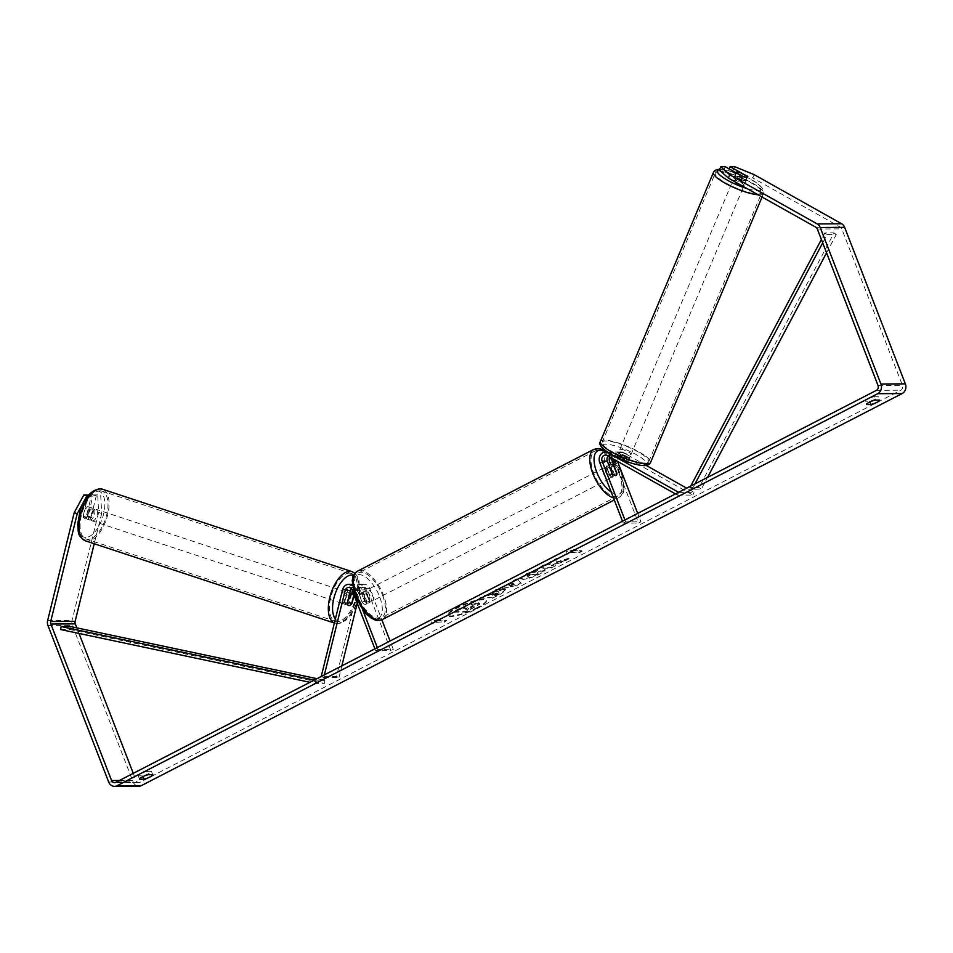<?xml version="1.0" encoding="UTF-8"?>
<svg xmlns="http://www.w3.org/2000/svg" width="953" height="953" viewBox="0 0 953 953"><rect width="100%" height="100%" fill="white"/><g stroke="black" fill="none" stroke-linecap="round" stroke-linejoin="round"><path stroke-width="0.71" stroke-dasharray="4.76 3.57" d="M351.669 593.695L349.525 602.403A6.111 2.93 -71.7 0 1 346.499 604.774A6.111 2.93 -71.7 0 1 346.034 604.702A6.111 2.93 -71.7 0 1 344.641 602.439L347.785 589.645A7.326 6.349 89.6 0 1 353.837 584.332A7.326 6.349 89.6 0 1 359.686 588.68L364.439 600.95A6.111 2.799 62.7 0 0 368.382 603.023A6.111 2.799 62.7 0 0 369.323 600.914L364.57 588.644A7.326 6.349 -90.4 0 0 358.733 584.308A7.326 6.349 -90.4 0 0 352.67 589.621L352.384 590.765M347.178 603.285L344.641 602.439M324.377 674.855L323.722 677.523L321.185 676.69L336.457 676.582L357.863 589.585A7.326 6.349 89.6 0 1 363.915 584.272A7.326 6.349 89.6 0 1 369.764 588.609L381.843 619.76M352.253 585.642A7.326 6.349 89.6 0 1 354.492 588.716L362.89 610.373M357.244 603.273L360.401 590.419A4.277 3.705 89.6 0 1 367.346 589.859L390.933 650.661L393.339 649.41L390.075 641M351.276 588.632A4.277 3.705 89.6 0 1 357.268 589.919L362.033 602.201A6.111 2.799 62.7 0 0 365.976 604.262A6.111 2.799 62.7 0 0 366.917 602.165L362.152 589.895A4.277 3.705 -90.4 0 0 355.219 590.455L354.075 595.101M374.91 648.814L375.661 650.756L390.933 650.661M377.317 647.575L378.079 649.517L393.339 649.41M378.079 649.517L375.661 650.756M323.722 677.523L338.994 677.416L336.457 676.582M338.994 677.416L341.841 665.861M362.033 602.201L364.439 600.95M366.917 602.165L369.323 600.914M351.788 603.154L349.525 602.403M611.957 458.262A4.277 3.705 89.6 0 1 617.163 455.451L627.539 461.288A6.111 1.358 -157.2 0 1 627.872 462.062A6.111 1.358 -157.2 0 1 627.003 462.372A6.111 1.358 -157.2 0 1 622.654 461.312L612.279 455.486A4.277 3.705 -90.4 0 0 608.193 456.142M627.539 461.288L628.694 458.536A6.111 1.358 -157.2 0 1 629.028 459.31A6.111 1.358 -157.2 0 1 628.146 459.62A6.111 1.358 -157.2 0 1 623.81 458.572L613.434 452.746A7.326 6.349 -90.4 0 0 610.623 452.008A7.326 6.349 -90.4 0 0 604.869 462.312L609.634 474.594A6.111 2.799 62.7 0 0 613.577 476.655A6.111 2.799 62.7 0 0 614.518 474.558L610.611 464.468M609.551 456.904A7.326 6.349 89.6 0 1 615.507 451.972A7.326 6.349 89.6 0 1 618.318 452.711L628.694 458.536M675.451 493.928L677.619 495.143L678.596 492.308M678.762 492.403L694.034 492.296L686.66 488.15M646.277 465.469L623.512 452.675A7.326 6.349 -90.4 0 0 620.689 451.936A7.326 6.349 -90.4 0 0 614.947 462.253L638.534 523.054L640.952 521.803L637.688 513.393M677.619 495.143L692.879 495.048L622.357 455.427A4.277 3.705 -90.4 0 0 617.365 461.002L617.508 461.383M624.93 519.969L625.68 521.91L640.952 521.803M622.512 521.208L623.262 523.149L625.68 521.91M623.262 523.149L638.534 523.054M692.879 495.048L694.034 492.296M612.052 473.343L609.634 474.594M616.674 473.438L614.518 474.558M622.654 461.312L623.81 458.572M744.412 182.881A6.111 1.358 -157.2 0 1 737.813 180.856A6.111 1.358 -157.2 0 1 734.013 177.842A6.111 1.358 -157.2 0 1 734.894 177.532A6.111 1.358 -157.2 0 1 741.494 179.545A6.111 1.358 -157.2 0 1 745.282 182.571A6.111 1.358 -157.2 0 1 744.412 182.881M747.486 176.603L745.877 180.451A6.111 1.358 -157.2 0 0 739.075 176.627L740.695 172.791M736.359 172.958L734.799 176.662A6.111 1.358 -157.2 0 0 741.601 180.474L743.221 176.639M629.075 457.428A6.111 1.358 -157.2 0 1 622.476 455.403A6.111 1.358 -157.2 0 1 618.688 452.389A6.111 1.358 -157.2 0 1 619.557 452.079A6.111 1.358 -157.2 0 1 626.157 454.104A6.111 1.358 -157.2 0 1 629.945 457.118A6.111 1.358 -157.2 0 1 629.075 457.428M617.473 457.023A6.111 1.358 -157.2 0 1 620.975 457.774L622.357 454.474A6.111 1.358 -157.2 0 1 629.159 458.298L627.777 461.586A6.111 1.358 -157.2 0 1 627.872 462.062A6.111 1.358 -157.2 0 1 627.003 462.372A6.111 1.358 -157.2 0 1 623.5 461.621L624.882 458.322A6.111 1.358 -157.2 0 1 618.08 454.51L616.698 457.797A6.111 1.358 -157.2 0 1 616.603 457.333A6.111 1.358 -157.2 0 1 617.473 457.023M627.777 461.586L620.975 457.774M616.698 457.797L623.5 461.621M741.601 180.474L734.799 176.662M739.075 176.627L745.877 180.451M622.357 454.474L629.159 458.298M624.882 458.322L618.08 454.51M620.713 449.328A6.111 1.358 -157.2 0 1 627.312 451.353A6.111 1.358 -157.2 0 1 631.1 454.367A6.111 1.358 -157.2 0 1 630.231 454.676A6.111 1.358 -157.2 0 1 623.631 452.663A6.111 1.358 -157.2 0 1 619.831 449.637A6.111 1.358 -157.2 0 1 620.713 449.328M733.739 180.272A6.111 1.358 -157.2 0 1 740.338 182.297A6.111 1.358 -157.2 0 1 744.126 185.311A6.111 1.358 -157.2 0 1 743.257 185.621A6.111 1.358 -157.2 0 1 736.657 183.595A6.111 1.358 -157.2 0 1 732.869 180.582A6.111 1.358 -157.2 0 1 733.739 180.272M718.836 171.909A25.219 5.587 -157.2 0 1 746.104 180.248A25.219 5.587 -157.2 0 1 761.745 192.72A25.219 5.587 -157.2 0 1 758.147 193.995A25.219 5.587 -157.2 0 1 730.891 185.644A25.219 5.587 -157.2 0 1 715.238 173.184A25.219 5.587 -157.2 0 1 718.836 171.909M645.121 463.051A25.219 5.587 -157.2 0 1 617.866 454.7A25.219 5.587 -157.2 0 1 602.213 442.24A25.219 5.587 -157.2 0 1 605.81 440.965A25.219 5.587 -157.2 0 1 633.066 449.316A25.219 5.587 -157.2 0 1 648.719 461.776A25.219 5.587 -157.2 0 1 645.121 463.051M477.596 608.014A20.597 4.146 -21.2 0 1 448.089 615.531A20.597 4.146 -21.2 0 1 456.999 608.157A20.597 4.146 -21.2 0 1 486.506 600.64A20.597 4.146 -21.2 0 1 477.596 608.014M477.382 607.454A20.597 4.146 -21.2 0 1 447.874 614.971A20.597 4.146 -21.2 0 1 456.785 607.597A20.597 4.146 -21.2 0 1 486.292 600.08A20.597 4.146 -21.2 0 1 477.382 607.454M133.265 773.348L135.993 780.352A3.669 3.169 -90.4 0 0 140.186 782.21L900.859 390.194A3.669 3.169 -90.4 0 0 902.455 385.346L841.761 228.863A3.669 3.169 -90.4 0 0 840.248 227.064L752.787 177.925L754.168 174.625M556.326 562.02L568.881 558.22L562.544 561.484L550.941 564.95L555.897 564.915L550.536 567.666L538.326 567.75L543.675 564.998L550.167 563.962L550.489 561.484L556.921 558.172L556.54 562.58L569.096 558.78L568.881 558.22M511.94 582.45L495.417 589.871L515.811 585.583L520.934 582.938L516.871 578.805L511.177 581.747L512.154 583.01L504.685 586.869L504.459 586.309M146.953 771.358A6.111 1.227 158.8 0 0 140.973 773.574A6.111 1.227 158.8 0 0 138.245 775.802A6.111 1.227 158.8 0 0 138.268 775.837L142.759 775.813A6.111 1.227 158.8 0 0 148.835 773.562A6.111 1.227 158.8 0 0 151.467 771.37A6.111 1.227 158.8 0 0 151.456 771.334L146.953 771.358L148.251 774.706M873.841 396.758L878.344 396.722A6.111 1.227 -21.2 0 1 878.356 396.77A6.111 1.227 -21.2 0 1 875.724 398.95A6.111 1.227 -21.2 0 1 869.648 401.201L865.157 401.237A6.111 1.227 -21.2 0 1 865.133 401.189A6.111 1.227 -21.2 0 1 867.861 398.962A6.111 1.227 -21.2 0 1 873.841 396.758L875.14 400.105M575.636 549.25L566.535 551.525L566.952 553.729L569.846 552.24L579.007 552.18L581.902 550.679L572.741 550.739L575.636 549.25L575.862 549.81L566.535 551.525M434.699 621.88L431.804 623.381L431.387 621.165L440.5 618.902L437.594 620.391L446.754 620.332L443.86 621.821L434.925 622.44L443.86 621.821M504.304 589.311L504.28 589.311C501.004 589.526 496.763 590.955 491.569 593.624L488.925 594.994L485.434 595.006L480.086 597.769L492.296 597.686L500.575 593.421L505.602 589.681L504.494 589.871C501.218 590.086 496.989 591.515 491.796 594.184L488.925 594.994M537.73 569.346L526.425 573.766L520.91 578.28L522.816 578.852C527.188 578.59 532.691 576.827 539.35 573.563C543.091 571.586 544.973 570.18 544.985 569.358L538.993 571.455L536.205 573.611L527.259 575.683L528.546 576.565C526.723 576.494 527.176 575.707 529.892 574.218L535.729 571.967L537.73 569.346L526.64 574.325L521.124 578.828L523.03 579.412C527.402 579.138 532.906 577.387 539.565 574.123C543.305 572.145 545.187 570.74 545.211 569.918L544.985 569.358M545.211 569.918L539.207 572.003L536.42 574.171L528.331 576.017C526.509 575.934 526.961 575.147 529.677 573.658L535.515 571.407M151.456 771.334L152.754 774.682M98.635 512.464L101.685 513.476L100.732 495.894L97.682 494.881L98.635 512.464L72.083 620.355A7.326 6.349 -90.4 0 0 72.392 625.359L133.086 781.853A7.326 6.349 -90.4 0 0 138.935 786.189M76.848 627.884L79.004 633.435M719.36 170.027L723.851 170.003L740.981 179.629A6.111 1.358 22.8 0 0 746.199 180.367A6.111 1.358 22.8 0 0 745.865 179.593L728.735 169.968L733.214 169.932L752.787 177.925M728.735 169.968L729.176 168.919M734.596 166.644L733.214 169.932M723.851 170.003L725.233 166.704M87.831 495.977L91.357 495.953L86.163 517.098A6.111 2.93 108.3 0 0 87.557 519.361A6.111 2.93 108.3 0 0 88.021 519.433A6.111 2.93 108.3 0 0 91.047 517.062L96.253 495.929L100.732 495.894M101.685 513.476L94.228 543.746M96.253 495.929L93.191 494.917L87.998 516.061A6.111 2.93 -71.7 0 1 84.972 518.42A6.111 2.93 -71.7 0 1 84.507 518.349A6.111 2.93 -71.7 0 1 83.102 516.085L88.307 494.952M86.163 517.098L83.102 516.085M93.191 494.917L97.682 494.881M91.357 495.953L88.617 495.048M91.047 517.062L87.998 516.061M138.268 775.837L139.531 779.101M142.759 775.813L143.045 776.54M745.865 179.593L747.2 176.436M740.981 179.629L742.363 176.329M869.648 401.201L869.934 401.928M478.799 603.261L471.02 605.334L471.151 602.427L464.957 605.62L464.766 607.597L462.419 608.812L458.715 608.836L453.354 611.6L465.588 611.516L474.737 606.799L479.871 603.046L479.931 604.119L478.549 602.701L470.806 604.774L471.151 602.427M478.573 602.701L479.931 604.119L465.814 612.076L453.568 612.16L458.929 609.396L462.634 609.372L464.993 608.157L465.183 606.168L471.366 602.987M566.749 552.085L566.952 553.729M567.166 554.289L569.846 552.24M570.061 552.8L579.007 552.18M572.741 550.739L581.902 550.679M582.116 551.239L579.221 552.728M572.956 551.299L575.862 549.81M444.086 622.38L446.754 620.332M434.925 622.44L432.019 623.929L431.602 621.725L440.715 619.462L437.82 620.951L437.594 620.391M437.82 620.951L446.981 620.891M504.685 586.869L500.933 587.024M501.147 587.584L495.631 590.431L495.417 589.871M495.631 590.431L515.811 585.583M516.026 586.131L520.934 582.938M521.148 583.498L516.871 578.805M517.086 579.364L511.392 582.307L511.177 581.747M511.392 582.307L512.154 583.01M508.938 586L513.238 583.784L514.56 584.868L508.938 586L513.024 583.224L514.334 584.308L508.723 585.44M489.139 595.542L485.434 595.006M485.649 595.565L480.3 598.329L480.086 597.769M480.3 598.329L492.296 597.686M492.522 598.246L500.79 593.981L505.829 590.241L504.53 589.871M499.015 592.635L494.81 594.946L491.581 594.97L498.8 592.075L497.537 594.207L495.024 595.506L491.796 595.53L499.015 592.635M569.096 558.78L562.758 562.044L551.156 565.51L556.111 565.474L550.763 568.226L538.54 568.31L543.889 565.558L550.393 564.51L550.703 562.044L556.921 558.172M557.136 558.732L556.54 562.58M535.729 571.967L537.945 569.894M472.938 605.477L473.641 606.156L468.233 609.324L465.076 608.788L472.938 605.477L473.2 606.037L472.974 605.477L468.018 608.776M468.233 609.324L465.302 609.348L473.164 606.037M90.058 520.1A6.111 2.93 -71.7 0 1 89.594 520.028A6.111 2.93 -71.7 0 1 88.581 513.774A6.111 2.93 -71.7 0 1 92.953 508.354A6.111 2.93 -71.7 0 1 93.418 508.425A6.111 2.93 -71.7 0 1 94.43 514.68A6.111 2.93 -71.7 0 1 90.058 520.1M85.305 508.366A6.111 2.93 -71.7 0 1 87.867 506.674A6.111 2.93 -71.7 0 1 88.331 506.746A6.111 2.93 -71.7 0 1 89.582 508.342L87.521 516.729A6.111 2.93 -71.7 0 1 84.972 518.42A6.111 2.93 -71.7 0 1 84.507 518.349A6.111 2.93 -71.7 0 1 83.245 516.752L85.305 508.366L88.867 509.545A6.111 2.93 -71.7 0 0 86.806 517.932L83.245 516.752M87.521 516.729L91.083 517.908A6.111 2.93 -71.7 0 0 93.144 509.521L89.582 508.342M344.462 604.107A6.111 2.93 -71.7 0 1 343.997 604.035A6.111 2.93 -71.7 0 1 342.985 597.781A6.111 2.93 -71.7 0 1 347.357 592.361A6.111 2.93 -71.7 0 1 347.821 592.432A6.111 2.93 -71.7 0 1 348.834 598.687A6.111 2.93 -71.7 0 1 344.462 604.107M349.108 595.47L346.332 594.553A6.111 2.93 -71.7 0 0 344.271 602.939L347.321 603.952M351.597 603.916L348.548 602.915A6.111 2.93 -71.7 0 0 350.609 594.529L353.658 595.53M86.806 517.932L88.867 509.545M93.144 509.521L91.083 517.908M350.609 594.529L348.548 602.915M344.271 602.939L346.332 594.553M341.924 603.261A6.111 2.93 -71.7 0 1 341.448 603.189A6.111 2.93 -71.7 0 1 340.435 596.935A6.111 2.93 -71.7 0 1 344.807 591.515A6.111 2.93 -71.7 0 1 345.284 591.587A6.111 2.93 -71.7 0 1 346.296 597.841A6.111 2.93 -71.7 0 1 341.924 603.261M92.608 520.946A6.111 2.93 -71.7 0 1 92.131 520.874A6.111 2.93 -71.7 0 1 91.119 514.62A6.111 2.93 -71.7 0 1 95.491 509.2A6.111 2.93 -71.7 0 1 95.967 509.271A6.111 2.93 -71.7 0 1 96.98 515.525A6.111 2.93 -71.7 0 1 92.608 520.946M100.017 490.819A25.219 12.103 -71.7 0 1 101.959 491.117A25.219 12.103 -71.7 0 1 106.14 516.931A25.219 12.103 -71.7 0 1 88.081 539.315A25.219 12.103 -71.7 0 1 86.139 539.017A25.219 12.103 -71.7 0 1 81.958 513.202A25.219 12.103 -71.7 0 1 100.017 490.819M349.334 573.134A25.219 12.103 -71.7 0 1 351.276 573.432A25.219 12.103 -71.7 0 1 355.457 599.246A25.219 12.103 -71.7 0 1 337.398 621.642A25.219 12.103 -71.7 0 1 335.456 621.344A25.219 12.103 -71.7 0 1 331.275 595.53A25.219 12.103 -71.7 0 1 349.334 573.134M605.798 472.247A6.111 2.799 -117.3 0 1 606.048 466.791A6.111 2.799 -117.3 0 1 611.897 472.2A6.111 2.799 -117.3 0 1 611.647 477.656A6.111 2.799 -117.3 0 1 605.798 472.247M613.78 465.981L610.885 467.482A6.111 2.799 -117.3 0 1 613.351 471.449A6.111 2.799 -117.3 0 1 613.982 475.44L616.877 473.951M612.6 473.975L609.706 475.476A6.111 2.799 -117.3 0 1 607.24 471.497A6.111 2.799 -117.3 0 1 606.608 467.506L609.253 466.148M364.463 596.614A6.111 2.799 -117.3 0 1 364.725 591.17A6.111 2.799 -117.3 0 1 370.574 596.578A6.111 2.799 -117.3 0 1 370.312 602.022A6.111 2.799 -117.3 0 1 364.463 596.614M363.772 594.839L366.667 593.338A6.111 2.799 -117.3 0 1 369.121 597.317A6.111 2.799 -117.3 0 1 369.752 601.307L366.857 602.796A6.111 2.799 -117.3 0 1 365.976 604.262A6.111 2.799 -117.3 0 1 362.581 602.832L359.495 594.863A6.111 2.799 -117.3 0 1 360.377 593.397A6.111 2.799 -117.3 0 1 363.772 594.839L366.857 602.796M359.495 594.863L362.39 593.374A6.111 2.799 -117.3 0 0 363.022 597.364A6.111 2.799 -117.3 0 0 365.476 601.343L362.581 602.832M365.476 601.343L362.39 593.374M366.667 593.338L369.752 601.307M610.885 467.482L613.982 475.44M609.706 475.476L606.608 467.506M603.38 473.486A6.111 2.799 -117.3 0 1 603.642 468.03A6.111 2.799 -117.3 0 1 609.491 473.438A6.111 2.799 -117.3 0 1 609.229 478.894A6.111 2.799 -117.3 0 1 603.38 473.486M366.881 595.375A6.111 2.799 -117.3 0 1 367.131 589.919A6.111 2.799 -117.3 0 1 372.98 595.327A6.111 2.799 -117.3 0 1 372.73 600.783A6.111 2.799 -117.3 0 1 366.881 595.375M382.546 595.268A25.219 11.543 -117.3 0 1 381.486 617.77A25.219 11.543 -117.3 0 1 357.315 595.434A25.219 11.543 -117.3 0 1 358.376 572.932A25.219 11.543 -117.3 0 1 382.546 595.268M619.045 473.379A25.219 11.543 -117.3 0 1 617.985 495.882A25.219 11.543 -117.3 0 1 593.826 473.546A25.219 11.543 -117.3 0 1 594.875 451.043A25.219 11.543 -117.3 0 1 619.045 473.379M60.658 629.552L69.819 629.492L324.437 683.372L315.276 683.432L309.939 682.3M314.204 680.097L324.913 680.371L324.437 683.372M315.753 680.43L315.276 683.432M316.956 678.679L324.913 680.371M69.819 629.492L70.296 626.49M694.999 483.85L692.164 489.199L701.325 489.139L707.555 477.382M826.561 252.831L836.281 234.486L827.121 234.557L822.701 242.896M690.734 486.054L689.912 487.602L699.073 487.543L701.325 489.139M689.912 487.602L692.164 489.199M827.121 234.557L824.869 232.949L834.03 232.889L699.073 487.543M824.869 232.949L821.391 239.513M836.281 234.486L834.03 232.889M352.67 589.621L357.863 589.585M342.592 589.681L347.785 589.645M364.57 588.644L369.764 588.609M355.219 590.455L360.401 590.419M362.152 589.895L367.346 589.859M352.074 589.955L357.268 589.919M354.492 588.716L359.686 588.68M608.598 452.77L613.434 452.746M618.318 452.711L623.512 452.675M609.765 462.288L614.947 462.253M617.163 455.451L622.357 455.427M599.687 462.348L604.869 462.312M607.085 455.522L612.279 455.486M758.076 194.793A27.184 6.016 22.8 0 0 759.672 194.853A27.184 6.016 22.8 0 0 763.556 193.471A27.184 6.016 22.8 0 0 746.687 180.046A27.184 6.016 22.8 0 0 717.311 171.052A27.184 6.016 22.8 0 0 713.44 172.422M719.491 169.729A24.123 5.349 -157.2 0 1 720.849 169.634A24.123 5.349 -157.2 0 1 751.714 180.117A24.123 5.349 -157.2 0 1 758.445 190.767A24.123 5.349 -157.2 0 1 747.009 188.563M600.414 441.477A27.184 6.016 -157.2 0 1 604.285 440.107A27.184 6.016 -157.2 0 1 633.662 449.101A27.184 6.016 -157.2 0 1 650.53 462.539M643.12 465.314A24.123 5.349 22.8 0 0 636.378 454.676A24.123 5.349 22.8 0 0 605.512 444.193A24.123 5.349 22.8 0 0 612.255 454.831A24.123 5.349 22.8 0 0 643.12 465.314M115.754 782.377L140.186 782.21M876.426 390.361L900.859 390.194M815.816 227.219L840.248 227.064M817.329 229.03L841.761 228.863M878.023 385.512L902.455 385.346M119.459 780.471L135.993 780.352M47.65 620.522L72.083 620.355M47.96 625.525L72.392 625.359M108.666 782.008L133.086 781.853M85.532 540.875A27.184 13.044 108.3 0 0 87.616 541.197A27.184 13.044 108.3 0 0 107.081 517.074A27.184 13.044 108.3 0 0 102.567 489.258M85.794 537.421A24.123 11.579 -71.7 0 1 79.444 514.31A24.123 11.579 -71.7 0 1 97.218 491.033A24.123 11.579 -71.7 0 1 103.567 514.144A24.123 11.579 -71.7 0 1 85.794 537.421M351.883 571.586A27.184 13.044 -71.7 0 1 356.398 599.401A27.184 13.044 -71.7 0 1 336.933 623.524A27.184 13.044 -71.7 0 1 334.848 623.202A27.184 13.044 -71.7 0 1 334.384 623.024L340.269 623.274L346.046 620.093L351.038 614.566L354.516 608.693L357.232 602.07L359.484 592.087L359.007 580.615L356.887 575.576L354.885 573.277M335.385 618.973A24.123 11.579 108.3 0 0 340.197 621.427A24.123 11.579 108.3 0 0 357.446 600.092A24.123 11.579 108.3 0 0 353.551 575.35M382.379 619.51A27.184 12.449 62.7 0 0 383.523 595.256A27.184 12.449 62.7 0 0 357.482 571.192M355.457 596.673A24.123 11.043 -117.3 0 1 358.971 574.564A24.123 11.043 -117.3 0 1 379.58 596.507A24.123 11.043 -117.3 0 1 376.066 618.628A24.123 11.043 -117.3 0 1 355.457 596.673M593.981 449.304A27.184 12.449 -117.3 0 1 620.022 473.379A27.184 12.449 -117.3 0 1 618.89 497.621A27.184 12.449 -117.3 0 1 613.47 497.907M611.195 492.034A24.123 11.043 62.7 0 0 620.915 472.14A24.123 11.043 62.7 0 0 605.905 452.032M343.997 604.035L346.034 604.702M358.733 584.308L363.915 584.272M358.745 587.358L363.939 587.322M353.837 584.332L352.145 584.344M353.861 587.393L348.667 587.429M368.382 603.023L370.312 602.022M629.945 457.118L629.028 459.31M620.689 451.936L615.507 451.972M615.519 455.022L620.713 454.986M610.623 452.008L607.454 452.02M605.441 455.093L610.635 455.057M611.647 477.656L613.577 476.655M762.066 197.021L763.556 193.471C765.867 183.905 738.646 171.528 719.67 169.336L719.658 169.336M745.282 182.571L746.199 180.367M734.013 177.842L736.324 172.35M616.603 457.333L618.688 452.389M631.1 454.367L744.126 185.311M619.831 449.637L732.869 180.582M602.213 442.24L715.238 173.184M648.719 461.776L761.745 192.72M151.467 771.37L152.766 774.718M138.912 782.532L114.479 782.687M87.557 519.361L89.594 520.028M139.543 779.149L138.245 775.802M93.418 508.425L88.331 506.746M349.703 593.052L347.821 592.432M341.448 603.189L92.131 520.874M345.284 591.587L95.967 509.271M351.276 573.432L101.959 491.117M335.456 621.344L86.139 539.017M607.073 452.032L610.468 455.034L621.344 472.283L624.179 488.246C622.976 491.808 625.097 492.618 618.89 497.621L614.28 499.991M606.048 466.791L608.931 465.302M364.725 591.17L360.377 593.397M603.642 468.03L367.131 589.919M609.229 478.894L372.73 600.783M617.985 495.882L381.486 617.77M594.875 451.043L358.376 572.932"/><path stroke-width="1.43" d="M354.075 595.101L352.062 603.249A6.111 2.93 -71.7 0 1 349.048 605.62A6.111 2.93 -71.7 0 1 348.572 605.536A6.111 2.93 -71.7 0 1 347.178 603.285L350.335 590.491A4.277 3.705 89.6 0 1 351.276 588.632M352.384 590.765L351.669 593.695M321.232 676.475L342.592 589.681A7.326 6.349 89.6 0 1 348.655 584.368A7.326 6.349 89.6 0 1 352.253 585.642M324.377 674.855L345.141 590.526A4.277 3.705 89.6 0 1 352.074 589.955L374.91 648.814M381.843 619.76L390.075 641M362.89 610.373L377.317 647.575M341.841 665.861L357.244 603.273M678.596 492.308L608.24 452.782A7.326 6.349 -90.4 0 0 605.429 452.044A7.326 6.349 -90.4 0 0 599.687 462.348L622.512 521.208M686.66 488.15L646.277 465.469M610.611 464.468L609.765 462.288A7.326 6.349 89.6 0 1 609.551 456.904M675.451 493.928L607.085 455.522A4.277 3.705 -90.4 0 0 602.093 461.109L624.93 519.969M608.193 456.142A4.277 3.705 -90.4 0 0 607.287 461.073L612.052 473.343A6.111 2.799 62.7 0 0 615.995 475.416A6.111 2.799 62.7 0 0 616.936 473.307L612.171 461.038A4.277 3.705 89.6 0 1 611.957 458.262M617.508 461.383L637.688 513.393M737.193 172.04A6.111 1.358 -157.2 0 1 740.695 172.791L747.486 176.603A6.111 1.358 -157.2 0 1 747.581 177.079A6.111 1.358 -157.2 0 1 746.711 177.389A6.111 1.358 -157.2 0 1 743.221 176.639L736.419 172.815A6.111 1.358 -157.2 0 1 736.324 172.35A6.111 1.358 -157.2 0 1 737.193 172.04M77.253 513.643L74.203 512.631L83.828 494.976L86.878 495.989L77.253 513.643L50.7 621.535A3.669 3.169 -90.4 0 0 50.854 624.024L111.561 780.519A3.669 3.169 -90.4 0 0 115.754 782.377L876.426 390.361A3.669 3.169 -90.4 0 0 878.023 385.512L817.329 229.03A3.669 3.169 -90.4 0 0 815.816 227.219L728.354 178.092L719.36 170.027L720.754 166.739L729.736 174.792L728.354 178.092M879.643 400.069A6.111 1.227 -21.2 0 1 879.655 400.105A6.111 1.227 -21.2 0 1 877.022 402.297A6.111 1.227 -21.2 0 1 870.947 404.548L866.456 404.584A6.111 1.227 -21.2 0 1 866.432 404.537A6.111 1.227 -21.2 0 1 869.16 402.309A6.111 1.227 -21.2 0 1 875.14 400.105L879.643 400.069M150.133 776.909A6.111 1.227 158.8 0 0 152.766 774.718A6.111 1.227 158.8 0 0 152.754 774.682L148.251 774.706A6.111 1.227 158.8 0 0 142.271 776.921A6.111 1.227 158.8 0 0 139.543 779.149A6.111 1.227 158.8 0 0 139.567 779.185L144.058 779.161A6.111 1.227 158.8 0 0 150.133 776.909M74.203 512.631L47.65 620.522A7.326 6.349 -90.4 0 0 47.96 625.525L108.666 782.008A7.326 6.349 -90.4 0 0 114.503 786.356A7.326 6.349 -90.4 0 0 117.052 785.725L877.725 393.696A7.326 6.349 -90.4 0 0 880.917 384.023L820.223 227.529A7.326 6.349 -90.4 0 0 817.197 223.931L729.736 174.792M114.503 786.356L138.935 786.189A7.326 6.349 -90.4 0 0 141.485 785.558L902.157 393.541A7.326 6.349 -90.4 0 0 905.35 383.856L844.656 227.374A7.326 6.349 -90.4 0 0 841.63 223.764L754.168 174.625L734.596 166.644L730.117 166.668L747.259 176.305A6.111 1.358 -157.2 0 1 747.581 177.079A6.111 1.358 -157.2 0 1 742.363 176.329L725.233 166.704L720.754 166.739M94.228 543.746L75.132 621.368A3.669 3.169 -90.4 0 0 75.287 623.87L76.848 627.884M79.004 633.435L133.265 773.348M729.176 168.919L730.117 166.668M86.878 495.989L87.831 495.977M88.617 495.048L83.828 494.976M143.045 776.54L144.058 779.161M869.934 401.928L870.947 404.548M349.382 595.565A6.111 2.93 -71.7 0 1 351.931 593.874A6.111 2.93 -71.7 0 1 352.407 593.945A6.111 2.93 -71.7 0 1 353.658 595.53L351.597 603.916A6.111 2.93 -71.7 0 1 349.048 605.62A6.111 2.93 -71.7 0 1 348.572 605.536A6.111 2.93 -71.7 0 1 347.321 603.952L349.108 595.47M609.515 466.017A6.111 2.799 -117.3 0 1 610.396 464.552A6.111 2.799 -117.3 0 1 613.78 465.981L616.877 473.951A6.111 2.799 -117.3 0 1 615.995 475.416A6.111 2.799 -117.3 0 1 612.6 473.975L609.253 466.148M316.956 678.679L70.296 626.49L61.135 626.55L60.658 629.552L309.939 682.3M61.135 626.55L314.204 680.097M822.701 242.896L694.999 483.85M826.561 252.831L707.555 477.382M821.391 239.513L690.734 486.054M345.141 590.526L350.335 590.491M612.171 461.038L616.853 461.014M602.093 461.109L607.287 461.073M762.066 197.021L650.53 462.539A27.184 6.016 -157.2 0 1 646.646 463.908A27.184 6.016 -157.2 0 1 617.27 454.915A27.184 6.016 -157.2 0 1 600.414 441.477L713.44 172.422A27.184 6.016 22.8 0 0 729.021 185.227A27.184 6.016 22.8 0 0 758.076 194.793M747.009 188.563A24.123 5.349 -157.2 0 1 723.005 177.461A24.123 5.349 -157.2 0 1 719.491 169.729M117.052 785.725L141.485 785.558M877.725 393.696L902.157 393.541M817.197 223.931L841.63 223.764M111.561 780.519L119.459 780.471M50.854 624.024L75.287 623.87M50.7 621.535L75.132 621.368M880.917 384.023L905.35 383.856M820.223 227.529L844.656 227.374M100.482 488.937A27.184 13.044 108.3 0 0 81.017 513.059A27.184 13.044 108.3 0 0 85.532 540.875C76.133 535.098 78.968 531.667 77.658 524.388L80.1 510.665C84.579 497.514 91.131 490.223 99.731 488.818L102.567 489.258A27.184 13.044 108.3 0 0 100.482 488.937M334.384 623.024A27.184 13.044 -71.7 0 1 330.477 594.898A27.184 13.044 -71.7 0 1 349.799 571.264A27.184 13.044 -71.7 0 1 351.883 571.586L102.567 489.258M353.551 575.35A24.123 11.579 108.3 0 0 351.621 575.04A24.123 11.579 108.3 0 0 335.492 592.945A24.123 11.579 108.3 0 0 335.385 618.973M357.482 571.192A27.184 12.449 62.7 0 0 356.339 595.446A27.184 12.449 62.7 0 0 382.379 619.51C374.696 621.666 375.268 619.474 371.67 618.378L365.892 613.78L355.016 596.53L352.193 580.568C353.384 577.006 351.264 576.196 357.482 571.192L593.981 449.304L600.033 448.589L607.073 452.032M613.47 497.907A27.184 12.449 -117.3 0 1 592.849 473.558A27.184 12.449 -117.3 0 1 593.981 449.304M605.905 452.032A24.123 11.043 62.7 0 0 596.781 472.307A24.123 11.043 62.7 0 0 611.195 492.034M352.145 584.344L348.655 584.368M607.454 452.02L605.429 452.044M650.53 462.539C649.696 464.528 647.623 465.552 644.288 465.624C636.818 465.326 627.098 462.276 615.138 456.475C602.904 449.887 597.984 444.884 600.414 441.477M719.67 169.336C716.358 169.384 714.274 170.42 713.44 172.422M334.848 623.202L85.532 540.875M352.407 593.945L349.703 593.052M354.885 573.277L351.883 571.586M608.931 465.302L610.396 464.552M614.28 499.991L382.379 619.51"/></g></svg>

